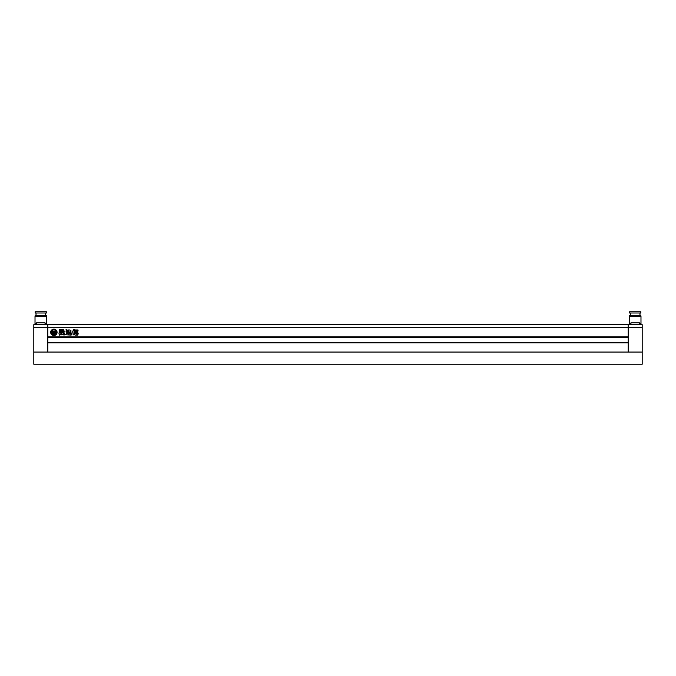 <?xml version="1.0" encoding="UTF-8"?>
<svg xmlns="http://www.w3.org/2000/svg" width="676" height="676" viewBox="0 0 676 676"><rect width="100%" height="100%" fill="white"/><g stroke="black" fill="none" stroke-linecap="round" stroke-linejoin="round"><path stroke-width="1.01" d="M33.8 364.22L33.8 352.052L642.2 352.052L642.2 364.22L33.8 364.22M50.683 332.339A3.194 3.194 0 0 0 53.877 335.533A3.194 3.194 0 0 0 57.071 332.339A3.194 3.194 0 0 0 53.877 329.144A3.194 3.194 0 0 0 50.683 332.339M54.502 332.592L55.094 332.524A1.318 1.318 0 0 1 53.945 333.268L53.945 331.257L55.415 331.257A1.639 1.639 0 0 1 55.736 330.817A2.4 2.4 0 0 0 52.018 330.817A1.639 1.639 0 0 1 52.339 331.257L53.81 331.257L53.81 333.268A1.318 1.318 0 0 1 52.66 332.524L53.252 332.592L53.252 331.882L52.458 331.882L52.508 332.795A1.825 1.825 0 0 0 53.565 333.462A1.453 1.453 0 0 0 52.643 334.4A2.4 2.4 0 0 0 55.111 334.4A1.453 1.453 0 0 0 54.19 333.462A1.825 1.825 0 0 0 55.246 332.795L55.297 331.882L54.502 331.882L54.502 332.592M55.753 333.843A2.4 2.4 0 0 0 56.04 331.299A1.006 1.006 0 0 0 55.956 331.713L55.956 332.66A0.879 0.879 0 0 1 55.364 333.488A0.845 0.845 0 0 1 55.753 333.843M75.019 332.998L75.019 332.229L77.808 332.229L77.808 332.998L75.019 332.998M74.723 329.981L78.044 329.981L78.044 330.868L74.723 330.868L74.723 329.981M61.761 334.831L61.761 332.66L63.324 331.671L63.755 329.558L64.212 332.11L62.885 333.082L64.397 333.589L64.397 334.882L63.299 334.882L63.299 334.121L61.761 334.831M60.265 331.646L60.823 329.389L63.088 329.922L62.522 332.17L60.265 331.646M72.983 332.829L73.135 334.848L74.292 334.848L74.047 330.412L74.529 329.635L73.456 329.702L72.611 331.933L72.983 332.829M642.2 327.716L628.207 327.716L628.207 336.901L47.793 336.901L47.793 324.674L47.793 352.052L47.793 342.867L628.207 342.867L628.207 352.052L33.8 352.052L33.8 324.674L628.207 324.674L628.207 352.052L642.2 352.052L642.2 324.674L628.207 324.674L628.207 327.716L33.8 327.716M66.518 329.389L65.91 329.854L66.747 331.071C67.465 330.564 67.389 330.006 66.518 329.389M69.273 332.533L70.067 331.536L70.929 331.536L70.929 330.446L68.859 329.829L68.758 330.454L68.014 330.454L68.014 331.544L68.656 331.637L67.828 333.217C68.056 334.434 68.563 334.324 69.358 332.871L69.273 332.533M69.687 332.82L70.211 332.034C71.377 332.727 71.563 333.42 70.777 334.105L69.687 332.82M60.282 333.978L59.463 335.203L58.989 333.843L58.998 332.896L60.392 333.057L59.125 332.085L59.572 329.516L60.012 331.696L61.533 332.66L61.533 334.831L60.502 334.831L60.282 333.978M66.054 331.232L67.169 331.232L67.338 333.614L71.436 334.113L71.107 335.119L65.572 334.73L66.358 333.572L66.054 331.232M75.019 331.164L77.808 331.164L77.808 331.933L75.019 331.933L75.019 331.164M75.129 335.152L74.63 334.578L75.129 333.141L77.715 333.141L78.222 333.716L77.715 335.152L75.129 335.152M628.207 337.392L47.793 337.392M628.207 342.377L47.793 342.377M61.989 331.603L61.381 331.367L61.989 331.603M61.989 330.953L61.381 330.716L61.989 330.953M61.381 330.065L61.989 330.302L61.381 330.065M64.397 334.882L63.299 334.882L64.389 334.924M75.839 333.91L77.013 334.265L75.839 333.91M51.714 331.299A2.4 2.4 0 0 0 52.001 333.843A0.845 0.845 0 0 1 52.39 333.488A0.879 0.879 0 0 1 51.798 332.66L51.798 331.713A1.006 1.006 0 0 0 51.714 331.299M45.055 324.674L45.055 322.849L36.538 322.849L36.538 324.674M40.797 312.996L46.424 312.996L46.424 311.78L35.169 311.78L35.169 312.996L40.797 312.996M35.203 316.52L35.203 315.43L46.39 315.43L46.39 316.52M45.055 323.762L46.576 323.762L46.576 316.52L35.017 316.52L35.017 323.762L36.538 323.762M630.945 324.674L630.945 322.849L639.462 322.849L639.462 324.674M635.203 312.996L629.576 312.996L629.576 311.78L640.831 311.78L640.831 312.996L635.203 312.996M640.797 316.52L640.797 315.43L629.61 315.43L629.61 316.52M630.945 323.762L629.424 323.762L629.424 316.52L640.983 316.52L640.983 323.762L639.462 323.762M45.571 315.43L45.571 312.996M46.272 324.674L46.272 323.762M35.321 324.674L35.321 323.762M36.022 315.43L36.022 312.996M630.429 315.43L630.429 312.996M629.728 324.674L629.728 323.762M640.679 324.674L640.679 323.762M639.978 315.43L639.978 312.996"/></g></svg>
